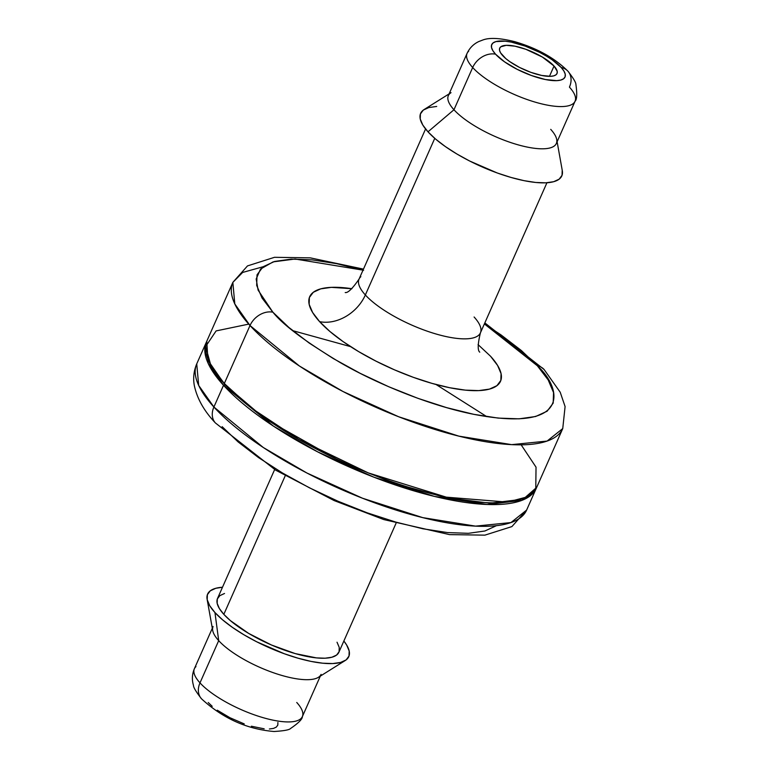 <?xml version="1.0" encoding="UTF-8"?>
<svg xmlns="http://www.w3.org/2000/svg" width="770" height="770" viewBox="0 0 770 770"><rect width="100%" height="100%" fill="white"/><g stroke="black" fill="none" stroke-linecap="round" stroke-linejoin="round"><path stroke-width="1.16" d="M536.623 487.439L521.848 500.385L487.112 504.485L434.482 496.419L373.883 477.179L317.635 451.846L273.446 426.118L223.521 385.289A1.011 0.789 137.7 0 0 224.744 384.577L265.024 418.822L343.343 462.924L394.558 483.339L446.157 497.709L489.903 503.195L519.817 499.586L489.903 503.195L446.157 497.709L394.558 483.339L343.343 462.924L265.024 418.822L224.744 384.577A1.011 0.789 -42.3 0 1 223.521 385.289L208.093 363.209L206.784 341.274A180.411 56.248 -156.1 0 0 206.37 342.14A180.411 56.248 -156.1 0 0 223.521 385.289L213.896 407.022A18.99 14.726 137.7 0 0 215.292 422.826A18.99 14.726 -42.3 0 1 213.896 407.022A180.411 56.248 23.9 0 0 389.976 508.133A180.411 56.248 23.9 0 0 526.632 510.058L510.972 522.57L475.542 526.131L422.749 517.632L362.535 498.238L306.922 473.021L263.292 447.505L213.896 407.022L223.521 385.289A180.411 56.248 -156.1 0 0 399.611 486.399A180.411 56.248 -156.1 0 0 536.257 488.334A180.411 56.248 -156.1 0 0 536.623 487.439M519.307 444.848L518.662 444.126M292.735 330.657L350.591 346.635M436.061 384.509L486.756 416.637M209.074 361.89L224.744 384.577A1.011 0.789 -42.3 0 0 224.676 383.73M248.729 324.112L216.11 330.917L205.638 346.529L210.816 365.307L224.311 383.527A180.411 56.248 23.9 0 0 400.39 484.638A180.411 56.248 23.9 0 0 537.046 486.563L562.745 428.572A180.411 56.248 -156.1 0 1 426.089 426.638A180.411 56.248 -156.1 0 1 250.009 325.527L224.311 383.527L251.386 408.061L298.885 439.468L368.272 472.896L446.321 497.16L507.44 502.107L525.804 497.247L535.766 488.931L536.035 467.159L521.165 444.839M363.007 270.145L295.122 259.018L273.109 261.877L260.51 269.077L256.179 279L258.114 290.165L272.878 312.187L262.021 298L256.68 285.391L257.026 274.842L263.07 266.757L242.637 272.445L232.848 282.378L234.802 303.948L250.009 325.527A18.99 14.726 -42.3 0 1 272.878 312.187L288.808 327.394L309.203 343.054L333.294 358.56L360.139 373.306L388.715 386.733L417.918 398.331L446.629 407.638L473.743 414.318L498.219 418.1L519.124 418.832L535.641 416.503L547.143 411.199L553.187 403.114L553.543 392.565L548.192 379.957L537.345 365.769L484.378 323.929L501.01 334.902L521.406 350.562L537.345 365.769A18.99 14.726 -42.3 0 1 544.188 369.61A18.99 14.726 137.7 0 0 537.345 365.769C562.735 388.889 570.685 433.125 473.743 414.318C429.131 405.521 375.539 383.036 340.504 362.747C305.584 341.774 283.042 324.921 272.878 312.187A18.99 14.726 137.7 0 0 250.009 325.527L299.405 366.01L343.035 391.526L398.648 416.753L458.853 436.138L511.655 444.637L547.085 441.075L562.745 428.572L565.093 406.57L560.204 392.209L544.072 369.475L484.831 322.9M360.851 276.68A66.374 20.694 23.9 0 0 365.355 294.968A37.98 29.453 -42.3 0 1 319.627 321.658A104.354 32.532 -156.1 0 1 351.919 288.712L331.398 287.354L320.724 288.856L313.284 292.292L309.376 297.518L309.155 304.333L312.61 312.485L319.627 321.658A37.98 29.453 137.7 0 0 365.355 294.968A66.374 20.694 23.9 0 0 430.141 332.159A66.374 20.694 23.9 0 0 480.413 332.871L546.931 182.76M434.752 138.359L365.355 294.968L434.752 138.359M550.723 129.36A59.059 18.413 -156.1 0 1 556.72 139.505A59.059 18.413 -156.1 0 1 517.122 144.558A59.059 18.413 -156.1 0 1 453.963 109.754L427.995 131.814A77.202 24.062 23.9 0 0 510.549 177.312A77.202 24.062 23.9 0 0 562.302 170.699L557.114 141.728M468.661 51.253A59.059 18.413 23.9 0 0 472.674 67.519A18.99 14.726 -42.3 0 1 495.543 54.179A40.069 12.493 -156.1 0 1 511.328 42.119A40.069 12.493 -156.1 0 1 561.195 67.481L563.89 70.994L565.219 74.122L565.122 76.75L563.63 78.752L560.772 80.07L556.672 80.648L545.41 79.531L531.55 75.556L517.209 69.348L504.562 61.841L495.543 54.179L492.848 50.656L491.52 47.528L491.606 44.901L493.108 42.899L495.967 41.58L505.255 41.185L511.328 42.119L525.188 46.094L539.529 52.302L546.2 55.969L552.177 59.81L561.195 67.481A18.99 14.726 -42.3 0 1 568.039 71.321A18.99 14.726 137.7 0 0 561.195 67.481A40.069 12.493 -156.1 0 1 545.41 79.531A40.069 12.493 -156.1 0 1 495.543 54.179A18.99 14.726 137.7 0 0 472.674 67.519A59.059 18.413 -156.1 0 1 467.063 53.39L448.342 95.624A59.059 18.413 23.9 0 0 453.963 109.754A59.059 18.413 23.9 0 0 511.607 142.854A59.059 18.413 23.9 0 0 556.344 143.49L575.055 101.255A59.059 18.413 -156.1 0 1 530.318 100.62A59.059 18.413 -156.1 0 1 472.674 67.519L453.963 109.754L472.674 67.519A59.059 18.413 23.9 0 0 526.478 99.301A59.059 18.413 23.9 0 0 573.457 103.392M568.039 71.321A18.99 14.726 -42.3 0 1 569.434 87.126A59.059 18.413 -156.1 0 1 575.055 101.255C576.942 99.619 577.231 94.046 575.922 84.527C575.97 82.544 573.303 78.097 567.923 71.186C554.727 58.029 537.046 48.202 514.861 41.705C500.288 38.038 489.672 37.451 482.983 39.944L478.825 41.532C473.531 44.025 469.613 47.981 467.063 53.39M554.034 66.027L549.462 76.346L554.034 66.027A31.339 9.769 -156.1 0 1 557.018 73.516A31.339 9.769 -156.1 0 1 533.283 73.189A31.339 9.769 -156.1 0 1 502.704 55.623A31.339 9.769 -156.1 0 1 499.72 48.135A31.339 9.769 -156.1 0 1 523.456 48.462A31.339 9.769 -156.1 0 1 554.034 66.027L542.311 57.028L525.881 49.299L515.043 46.2L506.237 45.324L500.798 46.806L499.624 48.375L499.557 50.425L500.596 52.87L505.794 58.578L509.75 61.619L519.635 67.491L530.857 72.351L541.695 75.45L550.502 76.326L553.707 75.874L555.94 74.844L557.114 73.275L557.182 71.225L554.034 66.027M224.522 593.487L219.797 595.672L217.313 598.993L217.169 603.334L219.363 608.521L223.829 614.354L285.208 475.822L223.829 614.354A66.374 20.694 23.9 0 0 288.606 651.545A66.374 20.694 23.9 0 0 338.877 652.257L396.021 523.321M345.249 660.506A77.202 24.062 -156.1 0 0 343.863 641.025L346.625 644.962L349.185 650.997L349.012 656.04L346.125 659.909L340.619 662.441L332.727 663.557L322.726 663.201L311.022 661.401L298.057 658.206L284.322 653.749L256.689 641.785L243.849 634.73L232.338 627.319L222.578 619.831L214.955 612.554L218.699 640.64A59.059 18.413 23.9 0 0 270.732 671.777A59.059 18.413 23.9 0 0 318.385 677.331L345.249 660.506A77.202 24.062 -156.1 0 1 282.965 653.258A77.202 24.062 -156.1 0 1 214.955 612.554A77.202 24.062 -156.1 0 1 207.12 599.301A77.202 24.062 -156.1 0 1 222.492 587.24L215.773 588.29L210.268 590.831L207.38 594.7L207.207 599.743L209.767 605.769L214.955 612.554L218.699 640.64L199.988 682.875A59.059 18.413 23.9 0 0 257.632 715.975A59.059 18.413 23.9 0 0 302.369 716.61L320.31 676.127M321.08 674.376A59.059 18.413 -156.1 0 1 276.343 673.74A59.059 18.413 -156.1 0 1 218.699 640.64A59.059 18.413 -156.1 0 1 213.088 626.51M296.748 702.481A59.059 18.413 -156.1 0 1 300.762 718.747A59.059 18.413 -156.1 0 1 253.792 714.656A59.059 18.413 -156.1 0 1 199.988 682.875A18.99 14.726 137.7 0 0 201.384 698.679A18.99 14.726 -42.3 0 1 199.988 682.875A59.059 18.413 -156.1 0 1 195.975 666.608M536.257 488.334L526.632 510.058L511.906 526.584L484.859 535.15L449.526 534.621L383.826 519.577L334.18 500.596L275.602 470.124L215.417 422.961C204.175 411.132 197.149 398.716 194.358 385.712C192.952 378.291 193.751 371.015 196.735 363.873A180.411 56.248 23.9 0 0 213.896 407.022L198.689 385.443L196.735 363.873L206.37 342.14M208.237 702.519L212.193 706.302M217.256 710.19L229.893 717.698L244.234 723.906M251.367 726.216L264.177 728.815M269.365 728.997L273.466 728.42L276.315 727.101L277.816 725.099L277.903 722.472M302.369 716.61C302.427 719.103 298.49 723.059 290.56 728.487C289.366 729.902 283.87 730.903 274.062 731.5C246.949 729.219 222.761 718.323 201.509 698.813C196.081 691.835 193.405 687.35 193.472 685.377C191.778 679.804 192.077 674.26 194.367 668.745A59.059 18.413 23.9 0 0 199.988 682.875L218.699 640.64A59.059 18.413 23.9 0 1 212.713 630.495L207.12 599.301M274.649 469.546L217.515 598.473A66.374 20.694 23.9 0 0 223.829 614.354L230.374 620.61L248.672 633.421L271.454 645L295.266 653.605L316.48 657.898L325.075 658.206L331.87 657.243L336.596 655.058L339.089 651.738L339.233 647.397L337.029 642.219M222.145 426.676L238.074 441.884L258.47 457.544L282.561 473.04L309.405 487.795L337.982 501.222L367.184 512.82L395.896 522.127L423.009 528.807L447.486 532.58L468.391 533.321L484.908 530.992L496.409 525.679M449.122 93.873L424.174 109.494A77.202 24.062 23.9 0 0 427.995 131.814L453.963 109.754A59.059 18.413 -156.1 0 1 451.037 92.669M436.706 106.443L428.803 107.559L423.308 110.091L420.41 113.96L420.247 119.004L422.807 125.038L427.995 131.814L435.608 139.091L445.368 146.579L456.889 154L469.719 161.046L497.353 173.019L511.088 177.466L524.052 180.661L535.756 182.471L545.757 182.827L553.659 181.71L559.155 179.169L562.042 175.3L562.216 170.257M345.21 292.542C347.886 293.11 352.496 288.625 359.051 279.096A66.374 20.694 23.9 0 0 365.355 294.968A66.374 20.694 23.9 0 0 425.82 330.686A66.374 20.694 23.9 0 0 478.613 335.287A66.374 20.694 23.9 0 0 474.099 316.999M490.596 356.298A104.354 32.532 -156.1 0 1 449.478 387.685A104.354 32.532 -156.1 0 1 319.627 321.658L329.926 331.495L343.112 341.611L358.685 351.64L376.039 361.168L394.51 369.85L413.384 377.348L431.951 383.364L449.478 387.685L465.301 390.13L478.815 390.602L489.499 389.1L496.929 385.664L500.837 380.438L501.068 373.614L497.603 365.471L490.596 356.298L478.074 344.614M263.07 266.757L274.572 261.454L291.089 259.124L311.994 259.856L336.471 263.638L363.584 270.308M232.848 282.378L207.149 340.378A180.411 56.248 23.9 0 0 224.311 383.527L250.009 325.527A180.411 56.248 -156.1 0 1 232.848 282.378L247.497 265.91L274.505 257.305L310.291 257.863L363.469 269.115M194.367 668.745L212.308 628.272M359.051 279.096L425.569 128.975M480.413 332.871C477.737 343.978 477.516 350.408 479.749 352.159"/></g></svg>
